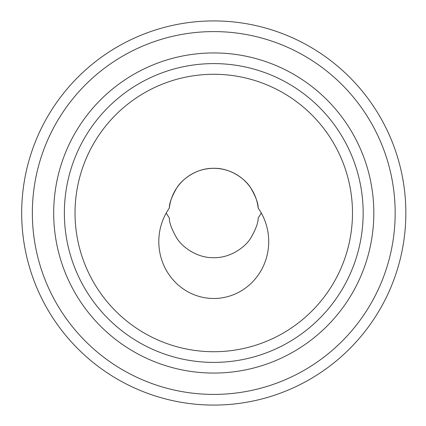 <?xml version="1.0" encoding="UTF-8"?>
<svg xmlns="http://www.w3.org/2000/svg" width="426" height="426" viewBox="0 0 426 426"><rect width="100%" height="100%" fill="white"/><g stroke="black" fill="none" stroke-linecap="round" stroke-linejoin="round"><path stroke-width="0.64" d="M169.335 275.089A56.892 54.954 90 0 0 230.77 295.692A56.892 54.954 90 0 0 268.715 241.595A56.892 54.954 90 0 0 258.177 208.096A44.693 44.693 0 0 0 169.335 208.096A56.892 54.954 90 0 0 158.802 241.595A56.892 54.954 90 0 0 169.335 275.089M166.246 213A56.892 54.954 90 0 0 169.335 217.904C169.213 222.473 171.657 229.156 176.678 237.948C182.131 247.027 196.972 258.05 213.65 257.693C230.237 258.161 245.285 247.171 250.781 238.027C255.834 229.231 258.3 222.521 258.177 217.904A56.892 54.954 90 0 0 261.271 213M169.335 208.096C169.213 203.527 171.657 196.844 176.678 188.052C182.131 178.973 196.972 167.95 213.65 168.307C230.237 167.839 245.285 178.829 250.781 187.972C255.834 196.769 258.3 203.479 258.177 208.096M21.678 213A192.078 192.078 0 0 0 309.798 379.348A192.078 192.078 0 0 0 309.798 46.652A192.078 192.078 0 0 0 21.678 213M32.349 213A181.407 181.407 0 0 0 304.462 370.103A181.407 181.407 0 0 0 304.462 55.897A181.407 181.407 0 0 0 32.349 213M64.363 213A149.393 149.393 0 0 0 288.455 342.382A149.393 149.393 0 0 0 288.455 83.618A149.393 149.393 0 0 0 64.363 213M75.035 213A138.722 138.722 0 0 0 283.12 333.137A138.722 138.722 0 0 0 283.12 92.863A138.722 138.722 0 0 0 75.035 213M53.692 213A160.064 160.064 0 0 0 293.791 351.62A160.064 160.064 0 0 0 293.791 74.38A160.064 160.064 0 0 0 53.692 213"/></g></svg>
